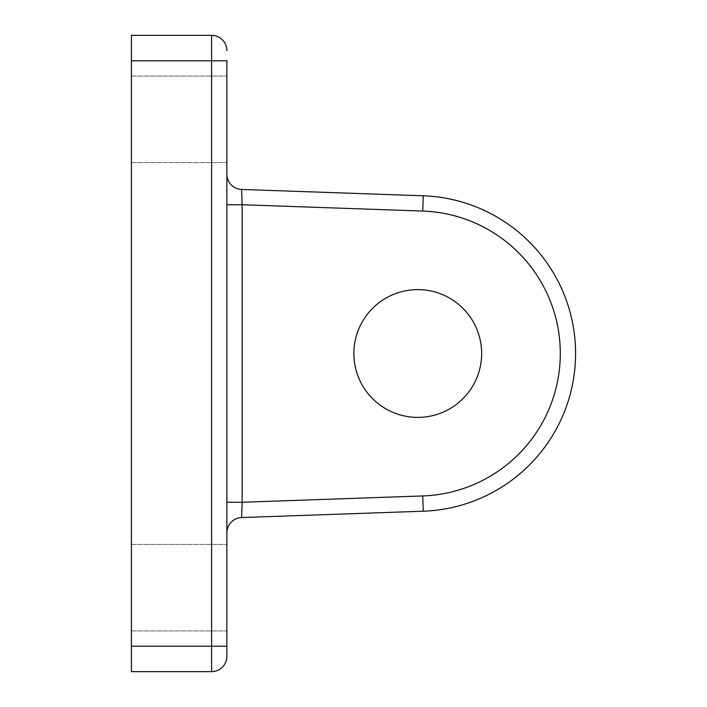 <?xml version="1.0" encoding="UTF-8"?>
<svg xmlns="http://www.w3.org/2000/svg" width="707" height="707" viewBox="0 0 707 707"><rect width="100%" height="100%" fill="white"/><g stroke="black" fill="none" stroke-linecap="round" stroke-linejoin="round"><path stroke-width="0.53" stroke-dasharray="3.54 2.65" d="M226.876 119.342L226.876 162.61L226.876 119.342M131.431 119.342L131.431 162.61L131.431 119.342M226.876 587.658L226.876 544.39L226.876 587.658M131.431 587.658L131.431 544.39L131.431 587.658M481.653 353.5A63.886 63.886 0 0 0 417.766 289.614A63.886 63.886 0 0 0 353.88 353.5A63.886 63.886 0 0 0 417.766 417.386A63.886 63.886 0 0 0 481.653 353.5M226.876 532.813L226.876 174.187L226.876 532.813A15.271 15.271 0 0 1 241.617 517.551L242.148 502.253L242.148 204.747L241.617 189.449A15.271 15.271 0 0 1 226.876 174.187M131.431 646.198L131.431 671.65L211.605 671.65L211.605 646.198L226.876 646.198L226.876 60.802L211.605 60.802L211.605 646.198L131.431 646.198L131.431 60.802L211.605 60.802L211.605 35.35L131.431 35.35L131.431 60.802M226.876 204.747L242.148 204.747L422.742 211.057L423.272 195.795A157.802 157.802 0 0 1 575.569 353.5A157.802 157.802 0 0 1 423.272 511.205A157.802 157.802 0 0 0 575.569 353.5A157.802 157.802 0 0 0 423.272 195.795L241.617 189.449M211.605 671.65A15.271 15.271 0 0 0 226.876 656.379M226.876 50.621A15.271 15.271 0 0 0 211.605 35.35M226.876 502.253L242.148 502.253L422.742 495.943A142.531 142.531 0 0 0 560.298 353.5A142.531 142.531 0 0 0 422.742 211.057M423.272 511.205L422.742 495.943M131.431 76.073L226.876 76.073L131.431 76.073M131.431 544.39L226.876 544.39L131.431 544.39M131.431 630.927L226.876 630.927L131.431 630.927M131.431 162.61L226.876 162.61L131.431 162.61"/><path stroke-width="1.06" d="M481.653 353.5A63.886 63.886 0 0 0 417.766 289.614A63.886 63.886 0 0 0 353.88 353.5A63.886 63.886 0 0 0 417.766 417.386A63.886 63.886 0 0 0 481.653 353.5M131.431 60.802L131.431 35.35L211.605 35.35L211.605 60.802L226.876 60.802L226.876 656.379L226.876 646.198L211.605 646.198L211.605 60.802L131.431 60.802L131.431 646.198L211.605 646.198L211.605 671.65L131.431 671.65L131.431 646.198M241.617 517.551A15.271 15.271 0 0 0 226.876 532.813A15.271 15.271 0 0 1 241.617 517.551L242.148 502.253L242.148 204.747L241.617 189.449L423.272 195.795A157.802 157.802 0 0 1 575.569 353.5A157.802 157.802 0 0 1 423.272 511.205L241.617 517.551L423.272 511.205A157.802 157.802 0 0 0 575.569 353.5A157.802 157.802 0 0 0 423.272 195.795L422.742 211.057L242.148 204.747L226.876 204.747M211.605 671.65A15.271 15.271 0 0 0 226.876 656.379A15.271 15.271 0 0 1 211.605 671.65M226.876 50.621A15.271 15.271 0 0 0 211.605 35.35A15.271 15.271 0 0 1 226.876 50.621M241.617 189.449A15.271 15.271 0 0 1 226.876 174.187A15.271 15.271 0 0 0 241.617 189.449M422.742 211.057A142.531 142.531 0 0 1 560.298 353.5A142.531 142.531 0 0 1 422.742 495.943L242.148 502.253L226.876 502.253M422.742 495.943L423.272 511.205"/></g></svg>
